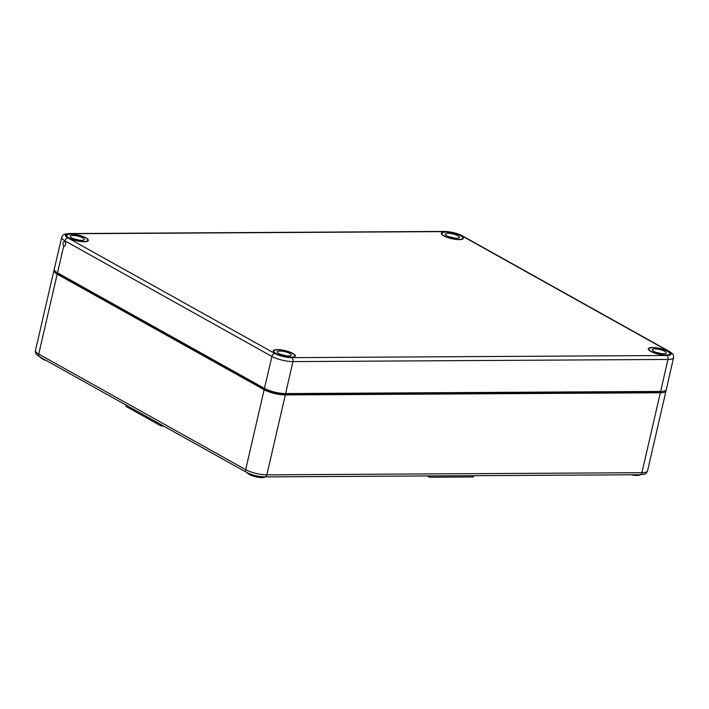 <?xml version="1.0" encoding="UTF-8"?>
<svg xmlns="http://www.w3.org/2000/svg" width="709" height="709" viewBox="0 0 709 709"><rect width="100%" height="100%" fill="white"/><g stroke="black" fill="none" stroke-linecap="round" stroke-linejoin="round"><path stroke-width="1.06" d="M631.435 474.782A9.261 2.428 13 0 0 637.019 475.438A9.261 2.428 13 0 0 640.174 474.738M247.344 472.77A9.261 2.428 13 0 0 252.856 475.987A9.261 2.428 13 0 0 261.976 477.582A9.261 2.428 13 0 0 265.131 476.882M660.345 392.777A15.438 4.05 13 0 0 665.981 390.996L647.53 470.918C645.961 474.481 645.013 474.099 640.032 474.738A3.084 1.994 -90.3 0 0 641.893 472.699L660.345 392.777L285.31 394.931A15.438 4.05 -167 0 1 264.129 389.737L57.172 274.161A15.438 4.05 -167 0 1 53.902 270.625A15.438 4.05 -167 0 1 54.283 269.996M665.981 390.996A15.438 4.05 13 0 0 665.911 390.269M57.411 272.77A12.549 3.288 13 0 0 59.37 274.153L266.327 389.728A12.549 3.288 13 0 0 283.547 393.947L658.59 391.802A12.549 3.288 13 0 0 661.887 391.386M126.264 405.176L125.98 406.399L161.111 426.02L161.395 424.797M161.111 426.02L163.557 426.012M429.805 475.943L429.512 477.201L473.461 476.953L473.754 475.686M427.279 475.952L429.512 477.201M40.395 357.23A9.261 2.428 13 0 0 46.342 360.553M445.438 231.914A11.317 2.969 13 0 0 441.299 233.234A11.317 2.969 13 0 0 447.273 237.382A11.317 2.969 13 0 0 459.237 239.615A11.317 2.969 13 0 0 463.358 238.33A11.317 2.969 13 0 0 457.447 234.165A11.317 2.969 13 0 0 445.438 231.914M277.352 349.634A11.317 2.969 13 0 0 273.222 350.955A11.317 2.969 13 0 0 279.195 355.112A11.317 2.969 13 0 0 291.151 357.336A11.317 2.969 13 0 0 295.281 356.051A11.317 2.969 13 0 0 289.369 351.886A11.317 2.969 13 0 0 277.352 349.634M70.395 234.059A11.317 2.969 13 0 0 66.265 235.379A11.317 2.969 13 0 0 72.238 239.527A11.317 2.969 13 0 0 84.194 241.76A11.317 2.969 13 0 0 88.315 240.475A11.317 2.969 13 0 0 82.412 236.31A11.317 2.969 13 0 0 70.395 234.059M652.395 347.49A11.317 2.969 13 0 0 648.256 348.81A11.317 2.969 13 0 0 654.239 352.958A11.317 2.969 13 0 0 666.194 355.191A11.317 2.969 13 0 0 670.315 353.906A11.317 2.969 13 0 0 664.413 349.741A11.317 2.969 13 0 0 652.395 347.49M64.271 246.05L63.766 245.917C62.463 243.497 62.791 242.079 64.767 241.654L64.271 241.521M660.655 391.43L667.958 359.445A15.314 4.015 -167 0 0 673.55 357.673L666.292 389.64A15.438 4.05 -167 0 1 660.655 391.43L285.621 393.575A15.438 4.05 13 0 1 264.439 388.39L57.482 272.814L63.766 245.917C65.228 247.583 66.575 241.813 64.767 241.654L64.944 240.874A15.314 4.015 -167 0 1 61.701 237.355C63.269 233.81 64.235 234.192 69.154 233.562A3.084 1.994 -90.3 0 1 69.837 233.748A12.23 3.208 -167 0 0 67.967 237.967A3.084 2.207 119.2 0 0 64.944 240.874L271.91 356.45A3.084 2.207 -60.8 0 1 274.932 353.543L67.967 237.967M57.482 272.814A15.438 4.05 -167 0 1 54.212 269.269L61.701 237.355M79.16 240.174A7.205 1.888 13 0 0 74.622 239.128M81.686 240.36A7.205 1.888 13 0 0 84.309 239.536A7.205 1.888 13 0 0 80.534 236.886A7.205 1.888 13 0 0 72.903 235.459A7.205 1.888 13 0 0 70.28 236.292A7.205 1.888 13 0 0 74.055 238.933A7.205 1.888 13 0 0 81.686 240.36M70.705 234.236A10.803 2.836 13 0 0 66.77 235.485A10.803 2.836 13 0 0 72.442 239.447A10.803 2.836 13 0 0 83.884 241.592A10.803 2.836 13 0 0 87.819 240.342A10.803 2.836 13 0 0 82.147 236.372A10.803 2.836 13 0 0 70.705 234.236M286.117 355.75A7.205 1.888 13 0 0 281.588 354.704M288.643 355.936A7.205 1.888 13 0 0 291.275 355.112A7.205 1.888 13 0 0 287.491 352.462A7.205 1.888 13 0 0 279.86 351.035A7.205 1.888 13 0 0 277.237 351.868A7.205 1.888 13 0 0 281.012 354.509A7.205 1.888 13 0 0 288.643 355.936M277.671 349.812A10.803 2.836 13 0 0 273.727 351.061A10.803 2.836 13 0 0 279.399 355.023A10.803 2.836 13 0 0 290.841 357.168A10.803 2.836 13 0 0 294.784 355.918A10.803 2.836 13 0 0 289.112 351.948A10.803 2.836 13 0 0 277.671 349.812M454.194 238.029A7.205 1.888 13 0 0 449.666 236.983M456.72 238.215A7.205 1.888 13 0 0 459.352 237.382A7.205 1.888 13 0 0 455.568 234.741A7.205 1.888 13 0 0 447.946 233.314A7.205 1.888 13 0 0 445.314 234.147A7.205 1.888 13 0 0 449.098 236.788A7.205 1.888 13 0 0 456.72 238.215M445.748 232.091A10.803 2.836 13 0 0 441.804 233.332A10.803 2.836 13 0 0 447.476 237.302A10.803 2.836 13 0 0 458.918 239.438A10.803 2.836 13 0 0 462.862 238.197A10.803 2.836 13 0 0 457.19 234.227A10.803 2.836 13 0 0 445.748 232.091M661.16 353.605A7.205 1.888 13 0 0 656.623 352.559M663.686 353.791A7.205 1.888 13 0 0 666.309 352.958A7.205 1.888 13 0 0 662.534 350.317A7.205 1.888 13 0 0 654.903 348.89A7.205 1.888 13 0 0 652.271 349.723A7.205 1.888 13 0 0 656.055 352.364A7.205 1.888 13 0 0 663.686 353.791M652.705 347.667A10.803 2.836 13 0 0 648.762 348.908A10.803 2.836 13 0 0 654.434 352.878A10.803 2.836 13 0 0 665.875 355.014A10.803 2.836 13 0 0 669.819 353.773A10.803 2.836 13 0 0 664.147 349.803A10.803 2.836 13 0 0 652.705 347.667M57.172 274.161L38.72 354.083A3.084 2.207 119.2 0 0 39.571 356.769C37.125 354.917 34.954 354.225 35.45 350.547A15.438 4.05 -167 0 0 38.72 354.083L245.677 469.659L264.129 389.737M39.571 356.769L246.528 472.345A3.084 2.207 -60.8 0 1 245.677 469.659A15.438 4.05 13 0 0 266.859 474.844L285.31 394.931M640.032 474.738L264.989 476.882A3.084 1.994 -90.3 0 0 266.859 474.844L641.893 472.699A15.438 4.05 -167 0 0 647.53 470.918M264.439 388.39L271.91 356.45A15.314 4.015 13 0 0 292.923 361.59A3.084 1.994 -90.3 0 0 291.709 357.646A12.23 3.208 13 0 1 274.932 353.543M673.55 357.673C673.984 353.924 671.902 353.366 669.456 351.496A3.084 2.207 119.2 0 0 668.622 351.292A12.23 3.208 -167 0 1 666.744 355.501L291.709 357.646M668.622 351.292L461.656 235.707A12.23 3.208 13 0 0 444.88 231.604L69.837 233.748M285.621 393.575L292.923 361.59L667.958 359.445A3.084 1.994 -90.3 0 0 666.744 355.501M444.88 231.604A3.084 1.994 -90.3 0 0 444.188 231.418L69.154 233.562M461.656 235.707A3.084 2.207 -60.8 0 1 462.498 235.92L669.456 351.496M246.528 472.345C252.156 475.163 258.306 476.678 264.989 476.882M53.902 270.625L35.45 350.547M444.188 231.418C450.818 231.621 456.915 233.119 462.498 235.92M66.566 236.345L66.77 235.485M87.624 241.202L87.819 240.342M273.523 351.921L273.727 351.061M294.581 356.778L294.784 355.918M441.61 234.192L441.804 233.332M462.667 239.057L462.862 238.197M648.567 349.776L648.762 348.908M669.624 354.633L669.819 353.773"/></g></svg>
